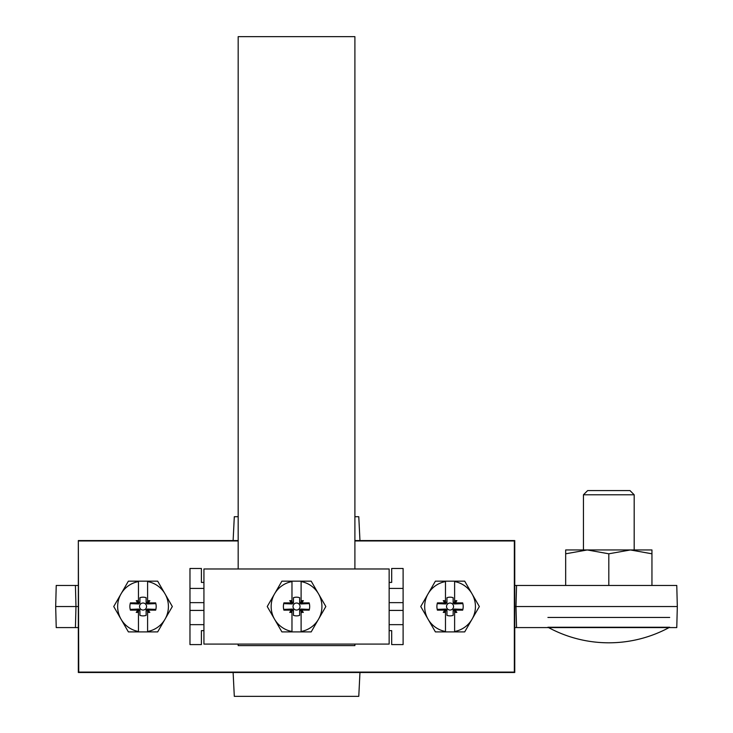<?xml version="1.0" encoding="UTF-8"?>
<svg xmlns="http://www.w3.org/2000/svg" width="733" height="733" viewBox="0 0 733 733"><rect width="100%" height="100%" fill="white"/><g stroke="black" fill="none" stroke-linecap="round" stroke-linejoin="round"><path stroke-width="1.1" d="M354.9 540.56L514.749 540.56L514.749 672.5L78.33 672.5L78.33 540.56L238.179 540.56M354.9 540.954L514.346 540.954L514.346 672.097L78.733 672.097L78.33 540.56M78.733 540.954L238.179 540.954M359.958 672.5L358.776 696.35L234.303 696.35L233.121 672.5M359.958 540.56L358.776 516.71L354.9 516.71M233.121 540.56L234.303 516.71L238.179 516.71M583.441 494.784L587.655 490.579L629.977 490.579L634.182 494.784L583.441 494.784L583.441 549.952M547.918 627.246L669.705 627.246M547.918 617.443L669.705 617.443M453.141 603.039L453.15 597.707L453.141 603.039L454.277 603.955L455.33 602.902L462.679 602.883A13.148 13.148 0 0 1 462.688 610.14L462.88 609.389L454.268 609.059L453.141 609.975L453.15 615.354A9.346 9.346 0 0 1 446.947 615.354L446.956 609.975L445.82 609.059L437.216 609.389L437.409 610.14L444.885 610.131L443.245 612.394L445.481 612.394L445.481 631.489A25.371 25.371 0 0 1 428.072 619.22L420.751 606.53L435.402 581.159L464.695 581.159L479.345 606.53L464.695 631.901L435.402 631.901L428.072 619.22A25.371 25.371 0 0 1 445.481 581.571L445.481 581.159M437.409 610.14A13.148 13.148 0 0 1 437.418 602.883L437.225 603.625L445.82 603.955L446.956 602.379M446.956 603.039L446.947 597.707L446.956 601.784L446.049 602.526L446.571 603.048M454.277 603.955L462.871 603.625L462.679 602.883M453.562 606.53A3.518 3.518 0 0 0 450.044 603.012A3.518 3.518 0 0 0 446.525 606.53A3.518 3.518 0 0 0 450.044 610.048A3.518 3.518 0 0 0 453.562 606.53M453.141 611.24L454.616 609.599L454.616 612.394L456.851 612.394L454.277 609.059M445.481 612.394L445.481 609.599L446.956 611.24L446.947 615.354M446.049 610.488L446.571 609.966M453.525 609.966L454.048 610.488M455.202 610.131L454.616 610.507M446.049 602.526L445.481 603.415L445.481 600.666L443.245 600.666L444.858 602.893L445.481 602.517M444.858 602.893L437.418 602.883M454.616 581.159L454.616 581.571A25.371 25.371 0 0 1 454.616 631.489L454.616 631.901M455.33 602.902L456.851 600.666L454.616 600.666L454.616 603.415L453.141 601.784M446.947 597.707A9.346 9.346 0 0 1 453.15 597.707M445.481 581.571L445.481 600.666M462.688 610.14L455.33 610.122M454.616 631.489L454.616 612.394M454.616 600.666L454.616 581.571M455.23 602.893L454.616 602.517M454.048 602.526L453.525 603.048M444.885 610.131L445.481 610.507M453.15 615.354L453.141 609.975M446.956 611.24L446.956 609.975M454.616 611.093L456.851 612.394M454.616 601.958L456.851 600.666M445.481 601.958L443.245 600.666M445.481 611.093L443.245 612.394M146.124 603.039L146.133 597.707L146.124 603.039L147.26 603.955L148.313 602.902L155.662 602.883A13.148 13.148 0 0 1 155.671 610.14L155.863 609.389L147.26 609.059L146.124 609.975L146.133 615.354A9.346 9.346 0 0 1 139.93 615.354L139.939 609.975L138.812 609.059L130.199 609.389L130.392 610.14L137.877 610.131L136.228 612.394L138.464 612.394L138.464 631.489A25.371 25.371 0 0 1 121.055 619.22L113.734 606.53L128.385 581.159L157.677 581.159L172.328 606.53L157.677 631.901L128.385 631.901L121.055 619.22A25.371 25.371 0 0 1 138.464 581.571L138.464 581.159M130.392 610.14A13.148 13.148 0 0 1 130.401 602.883L130.208 603.625L138.803 603.955L139.939 602.379M139.939 603.039L139.93 597.707L139.939 601.784L139.032 602.526L139.554 603.048M147.26 603.955L155.854 603.625L155.662 602.883M146.554 606.53A3.518 3.518 0 0 0 143.036 603.012A3.518 3.518 0 0 0 139.517 606.53A3.518 3.518 0 0 0 143.036 610.048A3.518 3.518 0 0 0 146.554 606.53M146.124 611.24L147.599 609.599L147.599 612.394L149.834 612.394L147.26 609.059M138.464 612.394L138.464 609.599L139.939 611.24L139.93 615.354M139.032 610.488L139.554 609.966M146.508 609.966L147.031 610.488M148.194 610.131L147.599 610.507M139.032 602.526L138.464 603.415L138.464 600.666L136.228 600.666L137.85 602.893L138.464 602.517M137.85 602.893L130.401 602.883M147.599 581.159L147.599 581.571A25.371 25.371 0 0 1 147.599 631.489L147.599 631.901M148.313 602.902L149.834 600.666L147.599 600.666L147.599 603.415L146.124 601.784M139.93 597.707A9.346 9.346 0 0 1 146.133 597.707M138.464 581.571L138.464 600.666M155.671 610.14L148.313 610.122M147.599 631.489L147.599 612.394M147.599 600.666L147.599 581.571M148.222 602.893L147.599 602.517M147.031 602.526L146.508 603.048M137.877 610.131L138.464 610.507M146.133 615.354L146.124 609.975M139.939 611.24L139.939 609.975M147.599 611.093L149.834 612.394M147.599 601.958L149.834 600.666M138.464 601.958L136.228 600.666M138.464 611.093L136.228 612.394M203.93 630.637L201.392 630.637L201.392 644.591L189.975 644.591L189.975 624.653L203.93 624.653M389.15 588.407L403.104 588.407L403.104 568.469L391.688 568.469L391.688 582.423L389.15 582.423M403.104 588.407L403.104 644.591L391.688 644.591L391.688 630.637L389.15 630.637M203.93 582.423L201.392 582.423L201.392 568.469L189.975 568.469L189.975 624.653M203.93 588.407L189.975 588.407M403.104 624.653L389.15 624.653M238.179 644.078L238.179 645.608L354.9 645.608L354.9 644.078M354.9 568.973L354.9 36.65L238.179 36.65L238.179 568.973M299.632 603.039L299.641 597.707L299.632 603.039L300.768 603.955L301.822 602.902L309.17 602.883A13.148 13.148 0 0 1 309.179 610.14L309.372 609.389L300.768 609.059L299.632 609.975L299.641 615.354A9.346 9.346 0 0 1 293.438 615.354L293.447 609.975L292.311 609.059L283.708 609.389L283.9 610.14L291.377 610.131L289.737 612.394L291.972 612.394L291.972 631.489A25.371 25.371 0 0 1 274.563 619.22L267.243 606.53L281.893 581.159L311.186 581.159L325.837 606.53L311.186 631.901L281.893 631.901L274.563 619.22A25.371 25.371 0 0 1 291.972 581.571L291.972 581.159M283.9 610.14A13.148 13.148 0 0 1 283.909 602.883L283.717 603.625L292.311 603.955L293.447 602.379M293.447 603.039L293.438 597.707L293.447 601.784L292.54 602.526L293.063 603.048M300.768 603.955L309.363 603.625L309.17 602.883M300.063 606.53A3.518 3.518 0 0 0 296.535 603.012A3.518 3.518 0 0 0 293.017 606.53A3.518 3.518 0 0 0 296.535 610.048A3.518 3.518 0 0 0 300.063 606.53M299.632 611.24L301.107 609.599L301.107 612.394L303.343 612.394L300.768 609.059M291.972 612.394L291.972 609.599L293.447 611.24L293.438 615.354M292.54 610.488L293.063 609.966M300.017 609.966L300.539 610.488M301.703 610.131L301.107 610.507M292.54 602.526L291.972 603.415L291.972 600.666L289.737 600.666L291.349 602.893L291.972 602.517M291.349 602.893L283.909 602.883M301.107 581.159L301.107 581.571A25.371 25.371 0 0 1 301.107 631.489L301.107 631.901M301.822 602.902L303.343 600.666L301.107 600.666L301.107 603.415L299.632 601.784M293.438 597.707A9.346 9.346 0 0 1 299.641 597.707M291.972 581.571L291.972 600.666M309.179 610.14L301.822 610.122M301.107 631.489L301.107 612.394M301.107 600.666L301.107 581.571M301.73 602.893L301.107 602.517M300.539 602.526L300.017 603.048M291.377 610.131L291.972 610.507M299.641 615.354L299.632 609.975M293.447 611.24L293.447 609.975M301.107 611.093L303.343 612.394M301.107 601.958L303.343 600.666M291.972 601.958L289.737 600.666M291.972 611.093L289.737 612.394M389.15 568.973L203.93 568.973L203.93 644.078L389.15 644.078L389.15 568.973M651.949 585.465L651.949 553.8L630.38 549.952L608.811 553.8L608.811 585.465M565.674 585.465L565.674 553.8L587.243 549.952L651.949 549.952L651.949 553.8M565.674 553.8L565.674 549.952L587.243 549.952L608.811 553.8M56.23 585.465L55.681 606.53L75.975 606.53L75.426 585.465L56.23 585.465M514.969 627.585L676.77 627.585L677.319 606.53L676.77 585.465L516.545 585.465L515.995 606.53L514.969 606.53M78.11 606.53L75.975 606.53L75.426 627.585L56.23 627.585L55.681 606.53M516.545 585.465L514.969 585.465M78.11 585.465L75.426 585.465M677.319 606.53L515.995 606.53L516.545 627.585M78.11 627.585L75.426 627.585M444.766 610.122L445.82 609.059M444.766 602.902L445.82 603.955M137.749 610.122L138.803 609.059M137.749 602.902L138.803 603.955M403.104 602.645L389.15 602.645M203.93 602.645L189.975 602.645M403.104 610.415L389.15 610.415M203.93 610.415L189.975 610.415M291.258 610.122L292.311 609.059M291.258 602.902L292.311 603.955M548.559 627.585A126.864 126.864 0 0 0 669.073 627.585M634.182 494.784L634.182 549.952"/></g></svg>
